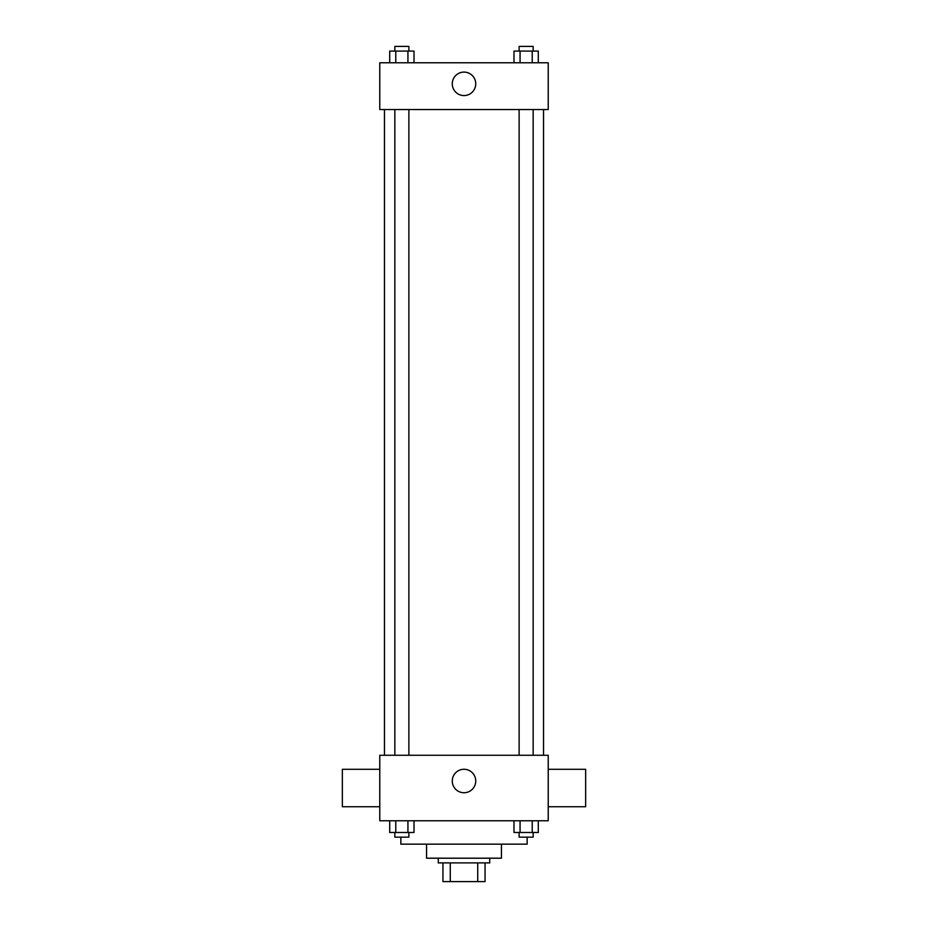 <?xml version="1.0" encoding="UTF-8"?>
<svg xmlns="http://www.w3.org/2000/svg" width="928" height="928" viewBox="0 0 928 928"><rect width="100%" height="100%" fill="white"/><g stroke="black" fill="none" stroke-linecap="round" stroke-linejoin="round"><path stroke-width="1.39" d="M477.723 862.889L477.723 881.6L442.946 881.6L442.946 862.889M477.723 881.6L485.054 881.6L485.054 862.889L485.054 881.6M489.729 858.203L489.729 862.889L438.271 862.889L438.271 858.203M450.277 862.889L450.277 881.6M501.433 844.167L501.433 858.203L426.567 858.203L426.567 844.167M527.162 837.149L527.162 844.167L400.838 844.167L400.838 837.149M548.228 820.77L379.772 820.77L379.772 755.264L548.228 755.264L548.228 820.77M475.739 781.005A11.739 11.739 0 0 1 458.13 791.166A11.739 11.739 0 0 1 458.13 770.843A11.739 11.739 0 0 1 475.739 781.005M548.228 806.734L585.649 806.734L585.649 769.3L548.228 769.3M379.772 769.3L342.351 769.3L342.351 806.734L379.772 806.734M543.541 109.562L543.541 755.264M519.123 755.264L519.123 109.562M408.877 109.562L408.877 755.264M548.228 109.562L379.772 109.562L379.772 62.779L548.228 62.779L548.228 109.562M475.739 83.833A11.739 11.739 0 0 1 458.13 93.995A11.739 11.739 0 0 1 458.13 73.672A11.739 11.739 0 0 1 475.739 83.833M538.298 62.779L538.298 51.075L513.984 51.075L513.984 62.779M532.22 51.075L532.22 62.779M520.063 51.075L520.063 62.779M519.123 51.075L519.123 46.4L533.159 46.4L533.159 51.075M414.016 62.779L414.016 51.075L389.702 51.075L389.702 62.779M407.937 51.075L407.937 62.779M395.78 51.075L395.78 62.779M394.841 51.075L394.841 46.4L408.877 46.4L408.877 51.075M538.298 820.77L538.298 832.474L513.984 832.474L513.984 820.77M532.22 820.77L532.22 832.474M520.063 820.77L520.063 832.474M533.159 832.474L533.159 837.149L519.123 837.149L519.123 832.474M414.016 820.77L414.016 832.474L389.702 832.474L389.702 820.77M407.937 820.77L407.937 832.474M395.78 820.77L395.78 832.474M408.877 832.474L408.877 837.149L394.841 837.149L394.841 832.474M384.459 109.562L384.459 755.264M533.159 755.264L533.159 109.562M394.841 109.562L394.841 755.264"/></g></svg>
